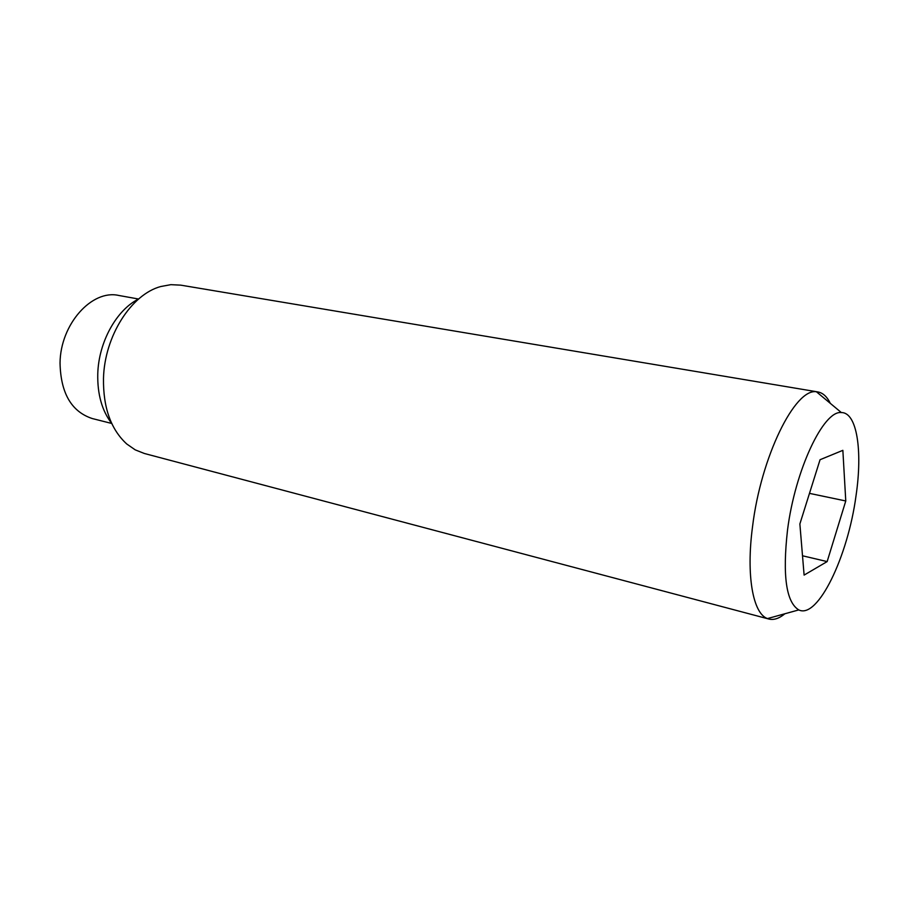 <?xml version="1.0" encoding="UTF-8"?>
<svg xmlns="http://www.w3.org/2000/svg" width="904" height="904" viewBox="0 0 904 904"><rect width="100%" height="100%" fill="white"/><g stroke="black" fill="none" stroke-linecap="round" stroke-linejoin="round"><path stroke-width="1.36" d="M830.324 403.365C827.058 396.675 822.911 392.867 817.883 391.94L816.436 391.782C795.079 387.918 760.931 456.825 752.535 526.704C745.992 575.712 753.021 613.658 767.485 618.573L768.863 619.037C773.824 620.257 779.169 618.494 784.909 613.748M787.508 530.151C782.412 575.599 786.164 602.188 798.774 609.917C817.849 619.432 847.918 556.446 856.009 495.855C862.744 450.712 856.969 412.314 841.364 412.574C823.589 410.054 795.079 469.99 787.508 530.151M817.883 391.94L180.732 285.144L170.856 284.67L160.731 286.534C131.283 294.365 104.48 336.186 103.485 378.471C103.112 407.58 110.864 429.411 126.741 443.977L135.204 449.853L144.391 453.492L768.863 619.037M138.696 298.953C116.503 309.891 98.592 342.107 97.768 373.906C97.327 394.246 102.005 410.8 111.791 423.58M827.149 561.587L804.108 575.091L799.87 523.958L820.052 459.718L842.856 450.339L845.771 500.974L827.149 561.587L802.515 555.779M845.771 500.974L809.475 493.369M111.7 423.456L92.208 418.529C71.416 411.625 60.692 393.116 60.037 362.99C60.41 324.107 91.937 289.212 118.774 295.461L138.561 299.021M798.774 609.917L767.485 618.573M841.364 412.574L816.436 391.782"/></g></svg>

